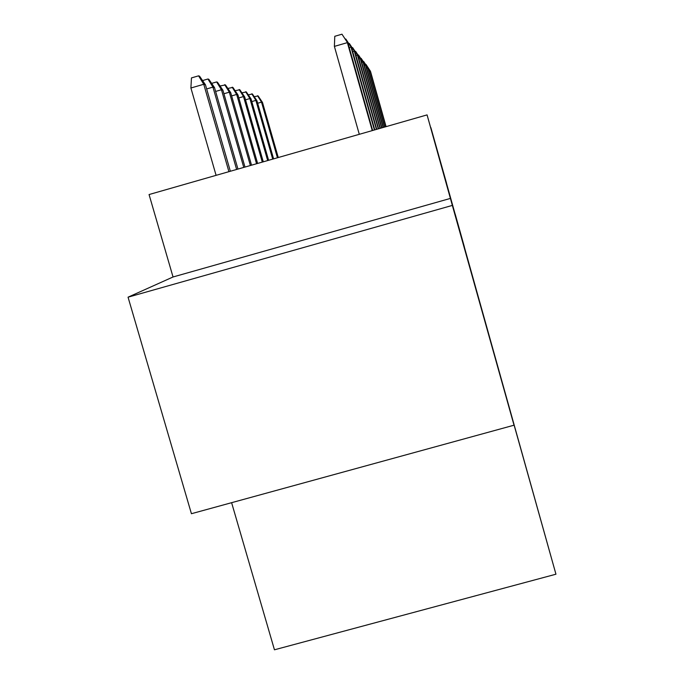 <?xml version="1.0" encoding="UTF-8"?>
<svg xmlns="http://www.w3.org/2000/svg" width="684" height="684" viewBox="0 0 684 684"><rect width="100%" height="100%" fill="white"/><g stroke="black" fill="none" stroke-linecap="round" stroke-linejoin="round"><path stroke-width="1.03" d="M464.41 247.009L455.168 214.015L464.41 247.009M481.921 310.698L465.804 253.166L481.921 310.698M231.611 502.68L274.455 649.8L555.947 574.209L446.447 183.073M555.947 574.209L504.775 391.829L514.026 425.2L191.426 513.71L128.053 297.181L452.346 205.414L427.072 114.895L149.061 194.547L173.043 276.977L128.053 297.181M514.026 425.2L452.346 205.414M427.072 114.895L430.663 127.617M430.86 127.557L446.498 183.064M450.508 198.386L173.043 276.977M372.25 130.601L347.378 42.63L334.391 46.392L334.775 36.295L341.974 34.2L348.053 43.46L372.652 130.49M334.391 46.392L359.288 134.312M341.974 34.2L348.053 43.46M190.904 88.005L191.452 77.908L198.582 75.838L199.548 76.163L205.465 84.807L203.755 84.277L190.904 88.005L216.093 175.343M198.582 75.838L203.755 84.277L228.918 171.667M205.465 84.807L230.354 171.257M345.266 39.159L345.796 39.005L351.619 47.88L374.781 129.875M349.233 47.623L350.995 47.111L374.413 129.977M345.796 39.005L351.619 47.88M348.84 43.596L349.327 43.451L354.911 51.975L376.756 129.31M352.705 51.727L354.338 51.257L376.414 129.404M349.327 43.451L354.911 51.975M352.149 47.709L352.611 47.581L357.971 55.763L378.594 128.78M355.919 55.541L357.433 55.105L378.269 128.874M352.611 47.581L357.971 55.763M355.227 51.539L360.819 59.294L380.295 128.293M358.912 59.089L360.323 58.679L379.996 128.378M355.654 51.411L360.819 59.294M202.558 80.567L207.953 79.002L208.851 79.31L214.519 87.603L212.946 87.116L236.63 169.461M207.953 79.002L212.946 87.116L206.653 88.946M214.519 87.603L237.955 169.076M211.638 83.38L216.631 81.935L217.461 82.208L222.907 90.203L221.445 89.749L243.769 167.418M216.631 81.935L221.445 89.749L215.622 91.434M222.907 90.203L244.992 167.067M220.043 85.996L225.455 84.91L230.688 92.605L229.328 92.186L250.387 165.519M224.685 84.645L229.328 92.186L223.924 93.751M230.688 92.605L251.532 165.195M227.849 88.424L232.893 87.415L237.929 94.845L236.664 94.452L256.551 163.75M232.167 87.176L236.664 94.452L231.637 95.905M237.929 94.845L257.611 163.45M358.1 55.105L363.469 62.595L381.894 127.84M361.691 62.398L363.007 62.013L381.612 127.917M358.502 54.994L363.469 62.595M235.116 90.698L239.827 89.758L244.692 96.931L243.504 96.564L262.297 162.108M239.152 89.536L243.504 96.564L238.81 97.923M244.692 96.931L263.289 161.817M360.784 58.439L365.949 65.673L383.382 127.412M364.29 65.484L365.521 65.134L383.117 127.489M361.152 58.328L365.949 65.673M363.289 61.56L368.274 68.554L384.776 127.01M366.718 68.383L367.872 68.049L384.528 127.079M363.64 61.466L368.274 68.554M365.649 64.493L370.463 71.264L386.084 126.634M368.992 71.102L370.078 70.785L385.853 126.702M365.974 64.399L370.463 71.264M241.905 92.827L246.317 91.947L251.011 98.889L249.899 98.547L267.675 160.569M245.684 91.733L249.899 98.547L245.513 99.813M251.011 98.889L268.607 160.295M248.258 94.828L252.396 93.999L256.936 100.719L255.893 100.394L272.711 159.124M251.806 93.802L255.893 100.394L251.78 101.583M256.936 100.719L273.583 158.868M254.217 96.7L258.107 95.922L262.494 102.438L261.519 102.13L277.439 157.765M257.552 95.734L261.519 102.13L257.654 103.25M262.494 102.438L278.26 157.534"/></g></svg>
